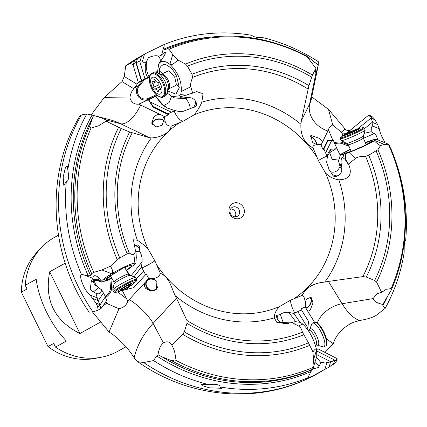 <?xml version="1.0" encoding="UTF-8"?>
<svg xmlns="http://www.w3.org/2000/svg" width="427" height="427" viewBox="0 0 427 427"><rect width="100%" height="100%" fill="white"/><g stroke="black" fill="none" stroke-linecap="round" stroke-linejoin="round"><path stroke-width="0.64" d="M233.062 203.396A8.209 7.542 -119 0 1 243.481 207.511A8.209 7.542 -119 0 1 240.289 218.138A8.209 7.542 -119 0 1 229.87 214.023A8.209 7.542 -119 0 1 233.062 203.396M232.576 207.186A5.129 4.713 -119 0 1 239.019 209.63A5.129 4.713 -119 0 1 237.321 216.275A5.129 4.713 -119 0 1 237.086 216.398A5.129 4.713 -119 0 1 230.644 213.954A5.129 4.713 -119 0 1 232.341 207.303A5.129 4.713 -119 0 1 232.576 207.186M235.117 216.825A5.129 4.713 61 0 0 235.117 211.632A5.129 4.713 61 0 0 230.708 208.883M324.451 352.142L333.423 343.826C335.334 334.165 346.809 324.301 355.061 321.777L360.73 320.303C367.914 319.054 373.177 317.336 376.523 315.147L385.165 308.353L382.886 305.588L382.768 304.44L391.223 290.104C411.041 245.765 410.107 190.938 388.8 144.374M365.288 142.597L372.285 140.008L376.102 139.154L374.81 140.504C368.859 144.059 360.281 148.052 349.072 152.487L345.56 153.832L345.539 159.404L348.448 164.08L355.371 158.561C357.191 156.987 360.607 156.271 365.619 156.415L368.72 155.204A141.86 130.288 -119 0 1 366.286 277.022L374.644 280.464L376.577 282.066L381.669 292.335L376.731 293.909L373.139 298.585C373.657 301.099 376.865 303.047 382.768 304.44L383.072 303.891M176.105 84.279A8.209 4.014 64.6 0 1 174.808 85.982L168.419 89.013M92.397 115.146L109.264 119.571A78.002 69.67 104.7 0 1 120.553 123.729L149.407 137.654L151.35 137.905C157.253 137.836 169.626 134.606 171.206 126.104L182.767 121.38L194.039 114.884C197.279 111.052 199.884 106.793 201.848 102.122L203.049 93.7L196.746 91.624L192.694 93.123L190.778 86.756C190.18 85.08 190.789 81.957 192.614 77.394L191.979 74.303L187.442 66.19L185.478 64.082L177.733 59.908L172.732 54.539L169.033 49.244L167.245 48.678L164.608 50.018M157.499 72.531L158.609 64.183L159.735 62.23A6.159 4.526 35.1 0 0 158.55 56.369L161.491 55.142C165.446 50.994 166.397 51.171 164.342 55.681L159.095 63.409C161.646 60.378 165.249 60.687 169.893 64.344C170.976 65.432 173.373 64.231 177.088 60.751L177.733 59.908M179.906 111.65L182.11 111.73L193.65 107.31C196.692 106.947 197.418 105.106 195.833 101.775C194.675 99.448 192.812 98.093 190.25 97.708C188.275 97.457 186.14 97.521 183.856 97.9C180.146 97.911 179.233 97.473 181.128 96.582L192.694 93.123M186.38 95.157L180.712 94.629L179.484 95.781L172.06 96.667L167.24 93.065M153.144 107.273L168.58 114.719L168.035 113.812L153.165 106.638L153.144 107.273L148.399 99.763L138.786 104.129L159.949 114.345C157.857 114.196 155.812 115.157 153.827 117.222L151.66 123.141L155.919 126.968L162.127 125.287L164.192 118.797L162.591 115.616L164.625 116.598C164.555 123.035 166.749 126.205 171.206 126.104M134.494 87.839L137.115 84.29L124.257 76.502L122.026 81.605L104.119 97.596L129.973 98.061C130.064 94.917 131.324 91.8 133.742 88.709L134.494 87.839L138.236 85.795A8.62 8.161 -118.6 0 0 138.145 96.443A8.62 8.161 -118.6 0 0 148.233 99.315L148.126 98.445L156.314 94.767M129.973 98.061C131.537 102.597 134.478 104.62 138.786 104.129M104.119 97.596L91.239 114.852M49.697 271.769C44.275 300.117 54.362 320.698 79.945 333.524L49.697 271.769L65.214 263.155M100.478 322.123L79.945 333.524M125.933 346.799L117.889 351.266A65.176 59.86 -119 0 1 114.916 352.798A65.176 59.86 -119 0 1 55.494 347.103L66.425 341.034C58.937 333.295 52.313 323.671 46.559 312.164C40.997 300.571 37.533 289.607 36.172 279.279L25.241 285.348A65.176 59.86 -119 0 1 54.613 237.305L58.451 235.17M25.241 285.348L27.029 289.004L21.35 292.159L48.021 346.601L53.701 343.447L55.494 347.103M21.35 292.159A63.121 57.976 -119 0 1 38.708 250.574M98.215 357.751A63.121 57.976 -119 0 1 48.021 346.601M219.996 386.958C220.284 385.496 218.512 384.61 214.68 384.3L201.475 384.337L202.201 385.65L209.502 387.823L221.65 388.292L219.996 386.958A181.635 166.824 61 0 0 307.755 377.82L307.509 377.996M288.807 312.457C285.642 311.923 282.823 312.601 280.347 314.491L278.11 315.11C276.072 314.912 275.954 316.418 277.742 319.636C279.306 321.739 281.329 323.004 283.8 323.436L288.177 323.65M277.55 319.332L277.742 319.636M307.856 327.995L308.534 321.366L301.451 309.869L297.779 311.635L307.856 327.995L307.675 329.703M301.451 309.869L300.784 309.025L305.102 306.949C305.444 300.362 304.51 296.493 302.289 295.351L290.584 300.154L279.311 306.65C275.799 310.632 274.129 314.368 274.305 317.859L276.76 322.294L290.349 322.865L291.694 322.284L298.436 325.972C300.33 326.927 301.643 328.982 302.375 332.126L308.486 342.812L312.98 351.987L313.503 359.844L312.783 369.152L311.027 371.527L307.755 377.82C306.538 378.578 308.363 377.874 313.221 375.696L328.966 367.129L337.01 361.594L337.079 358.563L335.307 360.975L334.757 360.132L316.818 351.01M297.779 311.635L293.867 313.423L300.112 322.39M314.496 322.204L305.102 306.949M315.815 345.24L315.5 345.635M316.412 349.142L317.934 348.827L316.572 349.67M293.861 313.445L288.812 312.431L295.81 321.739M314.886 362.416L319.396 366.046M316.514 357.223L320.944 362.667L318.318 367.567L312.863 368.891M317.064 354.768L331.085 361.899L327.013 362.528L325.529 361.973L320.944 362.667M333.455 364.295L334.757 360.132L331.085 361.899M317.934 348.827L337.079 358.563M92.584 312.057L109.04 332.041C117.836 337.261 128.394 348.859 132.13 354.714L134.542 358.301L137.686 361.648L143.68 362.539L153.587 360.58A181.635 166.824 61 0 0 208.349 384.513M333.423 343.826L326.5 338.979M302.289 295.351C306.159 287.472 313.664 283.048 324.803 282.076A114.137 104.828 61 0 0 338.857 179.799C348.886 179.548 352.307 174.798 349.131 165.537L348.448 164.08M359.731 320.49L359.683 320.474A78.002 29.452 -99.4 0 1 342.128 303.725L328.384 281.414L324.803 282.076M306.074 308.524C304.729 306.212 305.273 299.727 307.232 298.462L311.256 297.656L313.023 302.86L310.509 309.319C309.303 310.952 308.241 311.368 307.328 310.562L307.611 310.765M305.999 308.321A6.57 4.318 120.4 0 0 307.515 307.563A6.57 4.318 120.4 0 0 310.445 297.352M309.746 297.277A6.159 4.046 -59.6 0 1 310.936 302.033A6.159 4.046 -59.6 0 1 307.445 307.243A6.159 4.046 -59.6 0 1 305.887 308M326.666 162.212L329.228 169.978L332.425 174.435C333.188 176.826 335.131 177.221 338.248 175.63C340.474 174.253 341.664 172.268 341.835 169.679C341.92 167.694 341.68 165.553 341.114 163.263C340.992 158.721 341.573 156.864 342.86 157.691L344.973 159.25L349.131 165.537M350.012 131.948L349.366 130.956L346.425 133.357L350.7 129.829C348.742 131.11 346.905 130.843 345.181 129.039L328.496 109.376L311.763 96.929M342.465 136.133L342.187 133.048L346.425 133.357M357.922 128.724L371.629 117.558L368.49 115.301L349.366 130.956M385.165 308.353A181.635 166.824 61 0 0 404.145 252.656L404.214 246.246C404.444 242.317 404.919 240.444 405.65 240.625A181.635 166.824 61 0 0 390.545 147.929L390.283 147.737M350.7 129.829L368.49 115.301M385.175 142.874L382.234 137.366C380.542 133.587 379.55 130.715 379.267 128.74L377.639 124.545L374.906 119.731L372.68 117.073L369.077 114.815M366.078 144.385L367.076 144.31M349.884 151.841L350.893 150.656M350.37 149.466L344.909 152.396L343.858 153.672L352.59 150.79L363.873 145.874L372.952 140.846L371.842 140.68L365.405 142.858M345.56 153.832L340.426 154.857L341.792 153.699L350.284 149.263M345.539 159.404L344.973 159.25M363.409 138.316L374.367 133.523M377.975 139.923L375.861 134.751L371.196 131.719L364.514 133.309M364.53 128.618L372.622 121.994L372.904 122.602L372.52 125.976L371.33 127.235L371.196 131.719M374.906 119.731L370.914 118.098L372.622 121.994M340.394 154.884L339.695 154.264L337.17 149.199L333.455 140.654L328.149 140.296L323.89 148.97L323.031 149.578L327.456 140.574L328.149 140.296M323.89 148.97L325.598 152.871L331.667 140.526M325.598 152.871L327.338 157.019L328.027 153.165L330.77 149.285L336.07 148.745L337.17 149.199M327.36 157.024L326.639 162.207M330.765 149.285L329.713 152.642L336.07 148.745M328.496 109.376L332.718 124.828L327.909 128.511L333.017 140.622M332.718 124.828L342.187 133.048M323.031 149.578L321.019 144.999L322.358 142.271C322.118 141.054 320.853 139.65 318.574 138.06L310.787 135.338L312.436 142.052C314.235 144.347 320.399 145.356 321.6 143.808L321.584 143.824M328.427 129.925L322.358 142.271M317.037 144.406A6.57 2.872 55.1 0 0 315.179 140.435A6.57 2.872 55.1 0 0 310.103 136.362M310.034 136.699A6.159 2.69 -124.9 0 1 315.03 140.531A6.159 2.69 -124.9 0 1 316.791 144.358M128.938 286.773L126.429 289.474L133.55 287.707L145.602 274.71L143.579 270.985L136.426 278.698M143.579 270.985L141.513 267.014L134.099 276.659M122.613 290.104L122.768 290.387L126.429 289.474M145.602 274.71L133.822 287.665L122.768 290.387M133.822 287.665L133.55 287.707M146.333 274.171L148.708 278.548C155.102 279.162 158.988 277.427 160.365 273.344L154.889 260.838L147.849 248.546C143.718 244.799 140.2 242.008 137.297 240.182L133.454 239.809L135.29 249.848L135.941 251.327L133.843 254.166C133.32 255.02 131.831 254.663 129.37 253.104L127.203 253.798L119.757 257.967L117.286 259.68L110.257 266.304L101.877 269.965L93.78 272.367L91.672 273.638L90.652 275.612L88.266 275.805L81.402 274.385C79.716 275.442 80.724 279.936 84.429 287.883C86.548 291.422 88.416 293.813 90.022 295.046L96.022 303.149L97.532 306.202L98.135 310.13L101.615 308.038L99.347 305.294L100.131 304.723L105.421 296.658L103.398 292.933L98.109 300.992L95.926 293.274L92.531 291.556L90.214 289.405L91.399 280.56L92.819 278.319C92.958 275.34 94.645 274.881 97.863 276.947C100.196 279.317 101.274 280.827 101.108 281.494C102.117 279.963 105.645 277.374 111.698 273.723C123.093 267.147 130.833 263.619 134.921 263.139L135.877 263.213L135.247 263.982L126.429 270.601M98.135 310.13L92.963 311.934A181.635 166.824 -119 0 1 81.418 114.943L86.782 113.961A181.635 166.824 61 0 0 67.797 169.658L67.365 166.044L65.48 167.336L63.18 176.992L63.799 185.307L66.297 181.694A181.635 166.824 61 0 0 81.402 274.385M66.297 181.694C67.893 181.39 68.672 179.345 68.64 175.561L67.797 169.658M114.276 273.083A8.209 0.966 -28.5 0 1 111.965 274.081M111.004 276.605L109.904 276.781L105.09 280.48L111.773 278.025M110.081 275.25L109.312 276.349L109.904 276.781M125.421 266.982L125.196 268.332M126.211 270.195L131.633 266.208L131.799 264.825L123.697 267.766L104.332 279.632L105.101 280.486M142.047 261.895C142.378 258.415 141.652 254.892 139.859 251.327L139.335 247.986C139.576 245.034 138.241 244.303 135.332 245.776L134.105 246.747M109.04 332.041L118.973 308.737L107.967 303.992L105.715 301.793M101.615 308.038L106.809 300.117L105.101 297.149M93.396 280.678C93.396 283.176 94.645 285.092 97.148 286.416A5.716 2.53 64.9 0 1 94.543 281.66L94.33 280.416M111.911 278.281L107.967 280.24L101.183 282.14L101.108 281.494M101.098 281.51L98.466 280.251L98.295 280.758C96.091 279.952 94.105 280.213 92.339 281.553M97.863 276.947L98.466 280.251A6.159 5.903 -10.3 0 0 91.399 280.56M103.398 292.933L101.706 289.874L98.61 287.681L93.283 291.961M98.61 287.702L97.148 286.416M101.706 289.874C100.868 293.498 98.941 294.63 95.926 293.274M96.022 303.149L100.131 304.723L98.109 300.992M135.941 251.327L136.298 257.417L135.877 263.213M127.203 253.798A141.86 130.288 -119 0 1 129.643 131.975L149.407 137.654M129.643 131.975L121.284 128.538A151.099 138.775 61 0 0 119.757 257.967M86.782 113.961L93.529 115.455C99.101 117.035 103.185 118.498 105.784 119.859L107.86 121.407L106.109 121.188L121.284 128.538M101.877 269.965L111.698 273.723C113.304 272.885 113.038 270.633 110.887 266.966L110.257 266.304M141.497 267.008L142.074 261.9L131.217 275.618M118.973 308.737C123.734 307.595 126.664 305.059 127.769 301.136L122.282 290.531M127.769 301.136L148.708 278.548M153.587 360.58L156.666 355.921L158.027 354.773L162.287 356.967L171.937 360.836A176.089 161.732 61 0 0 312.783 369.152M158.027 354.773C158.865 348.955 160.68 345.011 163.461 342.94L163.552 342.876C167.149 340.976 169.903 341.707 171.819 345.059C174.91 350.93 175.961 355.867 174.969 359.87L171.937 360.836M171.819 345.059L182.761 334.368L184.304 331.854A151.099 138.775 61 0 0 308.486 342.812M163.461 342.94L153.079 323.404L176.463 298.179L186.946 320.496L186.999 323.335L184.304 331.854M160.365 273.344C169.487 276.979 171.446 288.193 175.241 295.724A114.137 104.828 61 0 0 274.305 317.859M176.463 298.179L175.241 295.724M144.918 282.637C143.984 284.505 144.262 286.453 145.762 288.476L150.902 291.219L156.389 289.314L156.922 281.697C155.679 279.093 149.402 278.148 147.059 280.331M146.723 280.555A6.57 6.245 -136.3 0 0 146.755 287.44A6.57 6.245 -136.3 0 0 156.634 289.042M158.033 285.775A6.159 5.85 43.7 0 1 156.597 288.503A6.159 5.85 43.7 0 1 147.091 287.243A6.159 5.85 43.7 0 1 147.689 279.995A6.159 5.85 43.7 0 1 147.758 279.925M152.396 124.871A6.159 4.5 169.2 0 1 154.67 120.526A6.159 4.5 169.2 0 1 164.171 121.663M164.272 121.071A6.57 4.798 -10.8 0 0 154.419 120.313A6.57 4.798 -10.8 0 0 151.948 124.092M159.949 114.345L162.591 115.616M168.58 114.719L164.625 116.598M141.252 80.596L135.663 61.878L136.288 62.684L141.593 80.468L138.241 82.24L137.115 84.29M135.663 61.878L133.032 64.771L138.241 82.24M124.257 76.502L125.757 65.731L130.198 63.351L133.032 64.771M164.673 49.986L163.92 49.121L164.187 44.493L145.853 53.439L130.198 63.351M157.419 71.651L154.59 72.131M164.342 55.681L158.609 64.183M137.473 58.584L136.288 62.684L139.65 61.088L144.956 78.872L149.018 76.833C145.959 70.247 145.463 64.301 147.518 59.011M158.55 56.369C156.821 55.227 153.485 55.633 148.532 57.576L146.178 62.326L143.002 62.241L142.474 61.152L140.179 60.826L139.65 61.088M148.996 76.839L149.893 76.369M147.705 77.565C145.015 72.921 144.507 67.84 146.178 62.326M144.956 78.872L141.593 80.468M150.24 102.01L171.398 112.216L174.99 110.609L167.229 108.026L162.073 104.7L156.458 97.537L155.999 96.15L148.729 99.64L153.165 106.638M174.995 110.588L179.906 111.677M162.073 104.706L163.712 105.501L156.458 97.537M157.163 95.483L156.004 96.144M148.729 99.64L148.399 99.763M171.398 112.216L168.035 113.812M293.696 298.895A105.01 96.443 61 0 0 325.502 172.988L318.462 160.696L313.13 148.11C304.43 143.2 300.357 135.247 300.907 124.257A114.137 104.828 61 0 0 201.848 102.122M191.979 74.303A141.86 130.288 -119 0 1 308.929 85.662L312.431 75.04L315.959 68.464C314.95 73.492 314.774 75.846 315.441 75.526L309.602 104.055L301.329 120.889L300.907 124.257M313.13 148.11C312.27 145.271 314.896 144.235 321.019 144.999M308.929 85.662L301.329 120.889M172.732 54.539L169.893 64.344C178.096 72.291 181.875 81.354 181.219 91.527L180.712 94.629M169.033 49.244A174.739 160.488 -119 0 1 307.162 56.786L315.959 68.464M315.105 75.536L315.441 75.526M315.462 75.499L318.27 65.123L308.091 56.994L307.162 56.786L307.28 56.284C260.31 32.19 213.665 29.634 167.352 48.63L167.245 48.678M164.187 44.493A181.635 166.824 61 0 1 251.951 35.356C252.528 36.338 254.604 37.058 258.175 37.507L263.592 37.8A181.635 166.824 61 0 1 318.361 61.734L318.27 65.123M167.982 91.031L175.887 94.164L179.287 87.7L176.682 76.481M164.224 72.83L168.932 70.69L174.718 77.212L176.687 76.481C174.008 70.652 170.437 66.761 165.964 64.808C164.053 63.063 158.508 67.007 159.49 71.234L159.565 73.257M174.712 77.212L176.164 83.649L175.897 85.304L171.307 87.642M176.164 83.649L179.287 87.7M163.109 73.359L159.495 71.229M161.379 74.181L167.768 71.149A8.209 4.014 64.6 0 1 169.919 71.224M366.286 277.022L362.817 276.627L328.384 281.414M368.72 155.204L377.906 149.728L380.457 145.591L384.353 144.417L388.356 144.294A174.739 160.488 -119 0 1 391.111 288.599L386.227 289.303L381.669 292.335M391.111 288.599L391.223 290.104M384.353 144.417L374.81 140.504C374.004 140.899 375.584 142.426 379.55 145.079L380.457 145.591M325.502 172.988C329.356 176.89 333.807 179.159 338.857 179.799M291.694 322.284L295.457 321.664L300.72 322.417L302.775 324.098L298.436 325.972M312.777 369.168L316.791 356.331L316.615 349.889C313.856 338.915 309.244 330.317 302.775 324.098M313.503 359.844L316.615 349.889C316.338 348.357 315.249 348.827 313.349 351.298L312.98 351.987M92.963 311.929L89.115 312.153M81.418 114.943L79.742 116.139M88.266 275.805A177.296 162.836 61 0 1 92.067 115.055L92.472 115.162M93.78 272.367A174.739 160.488 -119 0 1 91.02 128.063L98.461 125.88L106.109 121.188M91.02 128.063L89.462 126.541A176.089 161.732 61 0 0 91.672 273.638M93.529 115.455L89.462 126.541M152.012 73.172L153.603 72.414A13.136 6.421 64.6 0 1 155.722 72.152A13.136 6.421 64.6 0 1 159.575 74.122A13.136 6.421 64.6 0 1 166.359 94.773A13.136 6.421 64.6 0 1 164.87 96.155L163.279 96.908A13.136 6.421 -115.4 0 0 165.206 87.231A13.136 6.421 -115.4 0 0 158.022 74.912A13.136 6.421 -115.4 0 0 157.985 74.88A13.136 6.421 -115.4 0 0 152.012 73.172C146.541 74.96 149.866 89.841 156.805 95.2C160.627 97.495 162.788 98.061 163.279 96.908M158.865 85.224L159.175 86.361M159.33 86.713L158.78 84.802L153.747 87.193A2.845 1.388 -115.4 0 0 152.604 83.489A1.201 0.587 64.6 0 1 152.316 81.674A1.201 0.587 64.6 0 1 152.663 81.701A2.845 1.388 -115.4 0 0 153.49 81.765A2.845 1.388 -115.4 0 0 153.982 80.046A1.201 0.587 64.6 0 1 154.19 79.321A1.201 0.587 64.6 0 1 154.734 79.475A1.201 0.587 64.6 0 1 155.247 80.175A2.845 1.388 -115.4 0 0 156.453 81.835A2.845 1.388 -115.4 0 0 157.702 82.224A1.201 0.587 64.6 0 1 158.23 82.384A1.201 0.587 64.6 0 1 158.908 84.14A2.845 1.388 -115.4 0 0 160.045 87.845A1.201 0.587 64.6 0 1 160.333 89.659A1.201 0.587 64.6 0 1 159.986 89.633A2.845 1.388 -115.4 0 0 159.159 89.569A2.845 1.388 -115.4 0 0 158.668 91.287A1.201 0.587 64.6 0 1 158.46 92.013A1.201 0.587 64.6 0 1 157.915 91.853A1.201 0.587 64.6 0 1 157.408 91.154A2.845 1.388 -115.4 0 0 156.197 89.499A2.845 1.388 -115.4 0 0 154.948 89.11A1.201 0.587 64.6 0 1 154.419 88.949A1.201 0.587 64.6 0 1 153.747 87.193M156.565 78.52A9.239 4.516 -115.4 0 0 150.646 80.938A9.239 4.516 -115.4 0 0 156.09 92.814A9.239 4.516 -115.4 0 0 162.009 90.391A9.239 4.516 -115.4 0 0 156.565 78.52M135.861 277.657L136.821 279.418A13.136 1.548 151.5 0 0 120.948 286.357A13.136 1.548 151.5 0 0 120.894 286.389A13.136 1.548 151.5 0 0 113.726 291.951L112.765 290.189A13.136 1.548 -28.5 0 1 112.744 290.082A13.136 1.548 -28.5 0 1 119.939 284.628A13.136 1.548 -28.5 0 1 135.807 277.593M127.79 285.455A2.845 0.336 151.5 0 0 130.571 284.297L131.751 283.816L131.34 284.174A2.845 0.336 151.5 0 0 130.368 285.017A2.845 0.336 151.5 0 0 130.865 284.958L129.621 285.866A2.845 0.336 151.5 0 0 127.716 286.88A2.845 0.336 151.5 0 0 126.36 287.809L124.342 288.839A2.845 0.336 151.5 0 0 121.556 289.997L120.377 290.477L120.788 290.12A2.845 0.336 151.5 0 0 121.759 289.276A2.845 0.336 151.5 0 0 121.263 289.335L122.512 288.428A2.845 0.336 151.5 0 0 124.412 287.414A2.845 0.336 151.5 0 0 125.773 286.485L127.79 285.455M122.987 287.643A9.239 1.089 151.5 0 0 119.016 291.518A9.239 1.089 151.5 0 0 129.141 286.65A9.239 1.089 151.5 0 0 133.571 283.624A9.239 1.089 151.5 0 0 131.842 283.197A9.239 1.089 151.5 0 0 122.987 287.643M308.31 330.631L309.559 329.713A9.127 2.711 64.3 0 1 313.818 331.203A9.127 2.711 64.3 0 1 318.563 341.408A9.127 2.711 64.3 0 1 316.909 345.016L323.207 346.927A13.136 3.896 -115.7 0 0 323.906 346.815A13.136 3.896 -115.7 0 0 324.589 341.408A13.136 3.896 -115.7 0 0 319.022 328.502A13.136 3.896 -115.7 0 0 312.511 323.138A13.136 3.896 -115.7 0 0 311.998 323.597M341.104 140.627L340.292 138.78A13.136 0.971 -23.7 0 0 350.108 135.508A13.136 0.971 -23.7 0 0 363.393 129.077A13.136 0.971 -23.7 0 0 363.414 129.061A13.136 0.971 -23.7 0 0 364.348 128.207L365.16 130.054A13.136 0.971 156.3 0 1 365.165 130.096A13.136 0.971 156.3 0 1 364.226 130.908A13.136 0.971 156.3 0 1 351.277 137.2A13.136 0.971 156.3 0 1 341.146 140.664M354.127 131.324L345.384 134.761L347.487 133.379L354.762 130.182L357.911 129.173L354.127 131.324M359.449 128.847A9.239 0.683 -23.7 0 0 359.699 128.223A9.239 0.683 -23.7 0 0 352.008 131.062A9.239 0.683 -23.7 0 0 343.847 135.081A9.239 0.683 -23.7 0 0 343.447 135.364A9.239 0.683 -23.7 0 0 348.96 133.848A9.239 0.683 -23.7 0 0 359.449 128.847M382.886 305.588A177.296 162.836 61 0 0 388.26 294.993M178.128 60.234L177.088 60.751M193.65 107.31A6.159 2.727 115.8 0 0 195.833 101.775M190.25 108.57C189.7 104.247 188.126 100.959 185.521 98.712L183.856 97.9M190.25 97.708A13.136 11.78 -64.1 0 0 185.521 98.712L174.686 97.954L172.054 96.678M181.128 96.582L179.484 95.781M122.026 81.605L133.742 88.709M105.784 119.859L120.553 123.729A24.633 10.915 115.8 0 0 140.638 105.026M278.11 315.11A6.159 4.185 -31.6 0 0 277.614 319.433M280.347 314.491L283.459 323.372M287.264 323.687L288.406 323.581M290.584 300.154A12.319 3.656 -115.7 0 0 294.763 313.028M335.702 362.742L336.866 359.022M328.966 367.129L330.509 362.192M324.814 369.568L327.013 362.528M322.011 371.143L317.138 373.844A181.635 166.824 -119 0 1 308.86 378.119A181.635 166.824 -119 0 1 143.68 362.539M355.061 321.777A24.627 22.412 -73 0 1 359.683 320.474L360.73 320.303M373.139 298.585L342.128 303.725A24.633 16.749 -31.6 0 0 317.288 322.951M332.425 174.435A6.159 5.241 -153.8 0 0 338.248 175.63M330.738 171.734C334.458 173.084 337.56 171.398 340.047 166.674L341.114 163.263M341.835 169.679A13.136 6.837 17.4 0 0 340.047 166.674L338.515 160.888L340.404 154.852M348.074 132.007L348.149 132.813M348.325 144.806L343.068 142.714L342.988 141.865M342.86 157.691L343.916 154.323M348.992 146.322A7.798 5.311 -5.2 0 0 348.886 146.28L342.673 143.803A7.798 5.311 -5.2 0 0 334.859 143.904M342.673 143.803A0.822 0.358 111.7 0 0 343.068 142.714A8.62 5.871 -5.2 0 0 334.4 142.837M327.504 155.449L329.735 152.652M329.703 152.685L332.131 159.351L338.766 160.082M154.889 260.838A12.319 1.452 -28.5 0 1 141.972 267.932M130.118 275.378L126.627 270.478M139.859 251.327L135.941 251.38M139.335 247.986A6.159 1.676 42.8 0 0 135.332 245.776M109.835 279.269L110.46 287.211A7.798 5.327 127.5 0 1 105.181 296.215M105.277 297.475A8.62 5.887 127.5 0 0 111.602 287.264A0.822 0.48 -4.5 0 0 110.46 287.211M112.883 288.246L111.602 287.264L110.935 278.74M134.921 263.139L133.843 254.166M129.37 253.104A138.812 127.492 -119 0 1 132.178 132.893M118.615 127.342A153.848 141.305 61 0 0 117.286 259.68M110.887 266.966L110.769 265.994M151.35 137.905A114.137 104.828 61 0 0 137.297 240.182M179.655 122.64A105.01 96.443 61 0 0 147.849 248.546M126.84 298.943L117.638 291.892M312.281 369.547A176.089 161.732 -119 0 1 162.287 356.967M156.666 355.921A177.296 162.836 61 0 0 311.027 371.527M134.169 357.741L134.195 357.639A78.002 59.156 -28 0 1 153.079 323.404A24.633 6.693 42.8 0 0 129.269 299.514M140.809 103.366L148.233 99.315L157.019 95.37M137.649 83.105L142.757 80.319L138.236 85.795L139.079 86.211A7.798 7.387 -118.6 0 0 138.999 95.845A7.798 7.387 -118.6 0 0 148.126 98.445M143.435 79.593A8.62 8.161 -118.6 0 0 142.757 80.319L143.595 80.735L139.079 86.211M134.516 60.533L133.459 64.194M144.481 54.224L142.474 61.152M164.133 46.02L161.491 55.142M141.588 55.964L140.179 60.826M143.595 80.735A7.798 7.387 -118.6 0 1 146.141 78.792L149.381 77.34M146.141 78.792L145.922 78.413M168.185 108.474L163.728 105.48M163.797 105.538L169.108 102.571L171.553 96.411M157.045 95.552L155.113 96.609M182.767 121.38A12.319 6.021 64.6 0 1 174.157 110.967M317.031 157.344A105.01 96.443 61 0 0 194.039 114.884M317.784 67.567L311.331 99.021A78.002 39.967 -168.4 0 1 309.602 104.055A24.633 20.971 -153.8 0 0 327.893 131.009M311.619 77.148A151.099 138.775 61 0 0 187.442 66.19M192.614 77.394A138.812 127.492 -119 0 1 308.048 89.024M181.219 91.527L190.778 86.756M312.431 75.04A153.848 141.305 61 0 0 185.478 64.082M318.28 64.728A177.296 162.836 61 0 0 313.706 61.824M210.676 37.026A177.296 162.836 61 0 0 163.92 49.121M126.264 65.422A181.635 166.824 -119 0 1 140.803 56.247L145.714 53.519M345.181 129.039L341.28 132.258M372.68 117.073L369.12 115.616M377.639 124.545L372.904 122.602M379.267 128.74L372.52 125.976M365.619 156.415A138.812 127.492 -119 0 1 362.817 276.627M374.644 280.464A151.099 138.775 61 0 0 376.171 151.035M376.577 282.066A153.848 141.305 61 0 0 377.906 149.728M379.55 145.079L380.238 145.74M349.072 152.487L355.371 158.561M318.462 160.696A12.319 0.913 156.3 0 1 326.949 156.063M156.319 264.19A105.01 96.443 61 0 0 279.311 306.65M313.349 351.298L312.879 351.501M302.375 332.126A138.812 127.492 -119 0 1 186.946 320.496M303.949 334.699A141.86 130.288 -119 0 1 186.999 323.335M182.761 334.368A153.848 141.305 61 0 0 309.714 345.326M313.098 367.412A174.739 160.488 -119 0 1 174.969 359.87M132.13 354.714A24.627 13.429 12.8 0 1 134.195 357.639L134.542 358.301M92.686 312.196L93.278 311.822M103.243 305.556L107.001 303.197M97.532 306.202L101.204 307.605M92.91 298.548L97.783 300.411M90.022 295.046L96.966 297.704M83.676 274.823L92.819 278.319M90.652 275.612A176.089 161.732 -119 0 1 91.869 119.229M168.43 88.939A8.209 4.014 -115.4 0 0 169.081 82.667A8.209 4.014 -115.4 0 0 164.694 75.446A8.209 4.014 -115.4 0 0 161.449 74.218M166.413 94.682C168.377 89.633 169.103 87.108 168.585 87.108A9.127 4.462 -115.4 0 0 163.205 75.451A9.127 4.462 -115.4 0 0 162.959 75.253L155.722 72.152M153.982 80.046L154.884 79.619M152.604 83.489L156.325 81.722M154.948 89.11L159.458 86.969M157.408 91.154L158.636 90.572M159.986 89.633L160.536 89.371M157.382 75.675A12.527 6.122 64.6 0 1 164.726 91.773A12.527 6.122 64.6 0 1 156.698 95.029A12.527 6.122 64.6 0 1 156.661 94.997A12.527 6.122 64.6 0 1 149.317 78.904A12.527 6.122 64.6 0 1 157.344 75.648A12.527 6.122 64.6 0 1 157.382 75.675M124.652 267.329L128.383 274.198A8.209 0.966 151.5 0 0 118.428 278.553A8.209 0.966 151.5 0 0 113.945 282.028L114.062 283.955L112.744 290.082M128.383 274.198L129.931 275.34A9.127 1.078 151.5 0 0 119.032 280.277A9.127 1.078 151.5 0 0 114.062 283.955M121.556 289.997L121.396 289.693M124.342 288.839L123.766 287.782M126.36 287.809L125.682 286.56M129.621 285.866L129.157 285.017M119.016 291.518L116.091 292.308A12.527 1.478 -28.5 0 1 121.471 287.045A12.527 1.478 -28.5 0 1 121.519 287.019A12.527 1.478 -28.5 0 1 133.496 281.014A12.527 1.478 -28.5 0 1 135.829 281.596L133.571 283.624M308.924 330.333A8.209 2.439 64.3 0 1 312.991 333.684A8.209 2.439 64.3 0 1 316.471 341.755A8.209 2.439 64.3 0 1 316.044 345.133L316.925 345.021M326.714 339.945A12.527 3.72 -115.7 0 0 326.703 339.897A12.527 3.72 -115.7 0 0 321.841 328.31A12.527 3.72 -115.7 0 0 315.729 322.406M326.324 340.575A13.136 3.896 64.3 0 1 325.646 345.977C327.007 345.288 327.37 343.303 326.73 340.009L323.954 332.142L319.78 325.401L316.919 322.705L315.847 322.214L314.245 322.305A13.136 3.896 64.3 0 1 320.746 327.637A13.136 3.896 64.3 0 1 326.313 340.522A13.136 3.896 64.3 0 1 326.324 340.575M351.197 151.339L348.283 144.721A8.209 0.608 -23.7 0 0 354.437 142.666A8.209 0.608 -23.7 0 0 362.736 138.647A8.209 0.608 -23.7 0 0 363.318 138.108L363.377 136.064L365.165 130.096M348.283 144.721L346.735 143.376A9.127 0.678 -23.7 0 0 353.892 140.894A9.127 0.678 -23.7 0 0 362.742 136.581A9.127 0.678 -23.7 0 0 363.377 136.064M352.803 130.977L353.129 131.719M349.169 132.605L349.526 133.416M359.699 128.223L362.918 127.694A12.527 0.929 156.3 0 1 362.582 128.543A12.527 0.929 156.3 0 1 362.56 128.559A12.527 0.929 156.3 0 1 348.331 135.332A12.527 0.929 156.3 0 1 340.879 137.382L343.447 135.364M286.816 323.693L288.588 323.527M329.233 169.978L328.87 169.471M328.027 153.165L327.931 153.48M327.957 128.815L327.931 128.511M101.183 282.14L98.295 280.758M313.215 375.947L308.513 378.295C255.181 404.401 187.763 397.382 137.686 361.642M385.859 289.485L386.227 289.303M388.671 144.305L376.102 139.154M277.283 322.647L276.765 322.289M89.035 312.057C49.105 254.273 44.84 174.072 79.812 116.016M125.784 65.71L140.803 56.247M155.567 80.778L153.49 81.765M160.541 88.912L159.159 89.569M135.786 277.577L129.931 275.34M121.578 288.935L121.759 289.276M130.112 284.542L130.368 285.017M113.726 291.951L116.091 292.308M136.821 279.418L135.829 281.596M110.219 275.159L113.945 282.028M309.559 329.713L311.982 323.618M312.511 323.138L314.245 322.305M323.906 346.815L325.646 345.977M315.43 345.427L316.044 345.133M341.13 140.659L346.735 143.376M355.045 130.945L354.736 130.246M347.845 133.848L347.669 133.454M364.348 128.207L362.918 127.694M340.292 138.78L340.879 137.382M366.233 144.737L363.318 138.108"/></g></svg>
